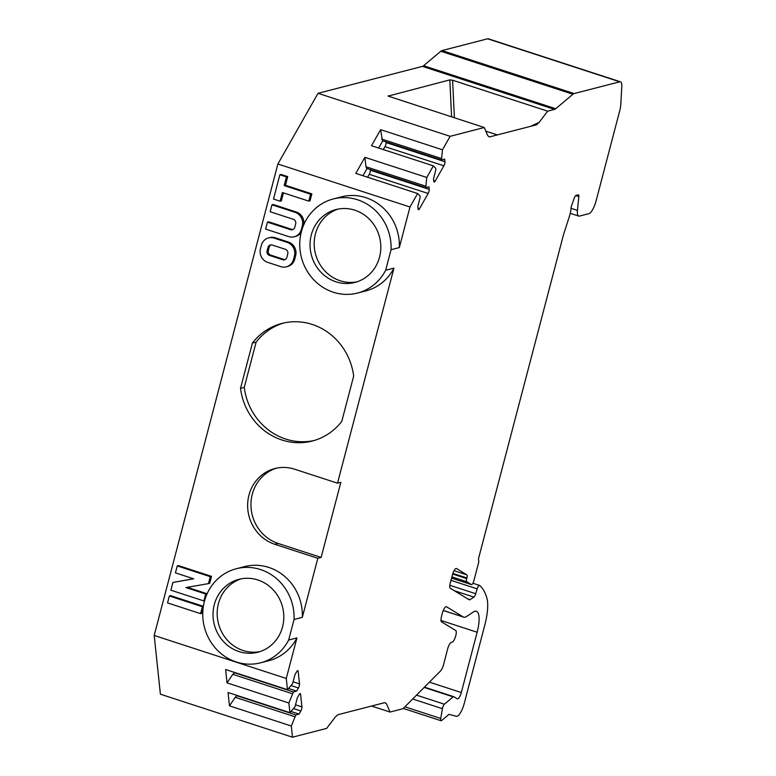 <?xml version="1.0" encoding="UTF-8"?>
<svg xmlns="http://www.w3.org/2000/svg" width="776" height="776" viewBox="0 0 776 776"><rect width="100%" height="100%" fill="white"/><g stroke="black" fill="none" stroke-linecap="round" stroke-linejoin="round"><path stroke-width="1.16" d="M321.128 557.44L278.196 543.462L274.888 544.315L317.82 558.293L321.128 557.44L340.839 482.323L337.521 483.176L393.946 268.118L385.662 270.252L391.055 249.707L399.33 247.573L409.98 206.998L277.876 163.998L154.191 635.466L286.286 678.466L296.936 637.891L288.653 640.025A48.578 45.474 75.5 0 1 260.552 662.82A48.578 45.474 75.5 0 1 204.389 627.134A48.578 45.474 75.5 0 1 236.282 568.74A48.578 45.474 75.5 0 1 294.046 619.49L288.653 640.025M274.888 544.315A39.469 36.947 75.5 0 1 247.631 505.506A39.469 36.947 75.5 0 1 274.879 468.539A39.469 36.947 75.5 0 1 294.589 469.199L337.521 483.176M278.196 543.462A39.469 36.947 75.5 0 1 250.949 505.554A39.469 36.947 75.5 0 1 276.547 468.151M338.113 209.084A37.655 35.24 -104.5 0 0 315.444 233.828A37.655 35.24 -104.5 0 0 356.882 281.863M283.803 322.971A60.732 56.842 -104.5 0 0 256.129 342.129L244.246 387.418A60.732 56.842 -104.5 0 0 314.115 440.516M241.103 578.857A37.655 35.24 -104.5 0 0 218.434 603.602A37.655 35.24 -104.5 0 0 259.873 651.636M467.773 598.907L470.052 599.654A6.072 1.833 108 0 1 469.315 599.829A6.072 1.833 108 0 1 469.189 599.77L450.342 588.286A6.072 1.833 -72 0 1 450.264 583.096L452.447 574.803A6.072 1.833 -72 0 1 456.395 568.498A6.072 1.833 -72 0 1 456.511 568.546L456.259 568.468M371.558 706.044L390.027 712.048L402.666 708.789A6.072 1.833 108 0 0 403.471 708.255L440.632 670.881A6.072 1.833 108 0 0 443.426 665.1L447.723 648.688A6.072 1.833 -72 0 1 451.312 642.382L452.136 642.169A6.072 1.833 108 0 0 455.725 635.854L455.774 635.689A6.072 1.833 108 0 0 455.696 630.5L441.525 621.857A6.072 1.833 -72 0 1 441.457 616.678L442.417 613.001A6.072 1.833 108 0 1 446.375 606.696A6.072 1.833 108 0 1 446.491 606.754L463.194 616.93A24.289 7.343 108 0 0 463.67 617.153A24.289 7.343 108 0 0 466.657 616.445L473.389 611.973A24.289 7.343 108 0 1 476.377 611.265A24.289 7.343 108 0 1 477.133 632.227L461.313 692.541A6.072 1.833 108 0 1 457.365 698.856A6.072 1.833 108 0 1 457.239 698.798L453.795 696.693A3.647 1.106 108 0 0 453.717 696.664A3.647 1.106 108 0 0 453.145 696.858L444.405 704.21A3.647 1.106 108 0 0 442.417 708.682L440.749 718.479A3.647 1.106 108 0 0 441.049 720.729A3.647 1.106 108 0 0 441.622 720.535L448.693 714.589A3.647 1.106 108 0 1 449.246 714.386L456.337 716.297A12.144 3.676 108 0 0 464.184 703.667L484.757 625.252A36.433 11.019 108 0 0 486.921 598.247A121.454 36.724 108 0 0 479.558 585.434A3.647 1.106 108 0 0 479.452 585.376A3.647 1.106 108 0 0 477.162 588.858L475.746 593.718L449.837 585.288M294.046 619.49L302.32 617.356L317.82 558.293M286.286 678.466L287.469 689.67L292.562 683.782L294.919 674.79L296.694 671.667A3.036 0.921 108 0 1 297.839 670.639A3.036 0.921 108 0 1 298.159 671.288L299.497 683.898A3.036 0.921 108 0 1 298.42 687.982L296.645 691.106L293.425 691.94L288.885 703.007L289.904 712.659L294.996 706.771L297.353 697.779L299.129 694.656A3.036 0.921 108 0 1 300.264 693.628A3.036 0.921 108 0 1 300.593 694.278L301.922 706.887A3.036 0.921 108 0 1 300.855 710.971L299.08 714.095L295.86 714.929L291.31 725.996L292.494 737.2L160.399 694.2L154.191 635.466M390.027 712.048L386.564 703.939L384.925 702.59L337.793 714.745L335.145 717.199L326.628 728.402L292.494 737.2M470.052 599.654L473.903 597.093A3.647 1.106 108 0 0 475.746 593.718M454.057 570.68L466.842 574.851L456.511 568.546M466.842 574.851A3.647 1.106 -72 0 1 466.88 577.955L452.874 573.396M452.66 574.046L466.706 578.624L466.88 577.955M466.706 578.624A3.647 1.106 108 0 0 466.754 581.728L451.894 576.898M471.41 584.57A3.647 1.106 108 0 0 471.478 584.609L451.574 578.12L471.41 584.57L466.754 581.728M471.478 584.609A3.647 1.106 108 0 0 473.855 580.817L478.482 563.192A3.647 1.106 108 0 0 478.647 560.35A3.647 1.106 108 0 1 478.811 557.507L563.366 235.206L569.438 216.232A12.144 3.676 108 0 0 571 208.385A3.647 1.106 108 0 1 571.572 205.727L574.162 198.307A3.647 1.106 108 0 1 576.044 195.426L578.227 194.863A3.647 1.106 108 0 1 578.45 194.863A3.647 1.106 108 0 1 578.828 196.571L575.753 195.571M423.618 65.718L555.713 108.718A12.144 3.676 -72 0 1 554.539 109.387L422.445 66.387A12.144 3.676 108 0 0 423.618 65.718L440.836 51.235A12.144 3.676 -72 0 1 442.01 50.566L574.114 93.566L619.743 81.8A12.144 3.676 108 0 1 620.47 81.81A12.144 3.676 108 0 1 621.809 86.66L620.742 104.944A12.144 3.676 108 0 1 619.772 110.58L596.046 201.042A12.144 3.676 108 0 1 588.877 213.662L579.459 216.087A12.144 3.676 108 0 1 578.731 216.087A12.144 3.676 108 0 1 577.451 210.383L578.828 196.571M574.114 93.566A12.144 3.676 108 0 0 572.94 94.236L440.836 51.235M555.713 108.718L572.94 94.236M530.503 126.362L539.136 122.365L547.662 111.162L554.539 109.387M539.136 122.365L536.497 124.82L489.365 136.974L487.726 135.625L484.263 127.516L450.138 136.314L442.475 149.787L441.447 159.953L444.667 159.129L444.949 161.718A3.036 0.921 -72 0 1 443.872 165.812L435.249 180.983A3.036 0.921 -72 0 1 434.114 182.02A3.036 0.921 -72 0 1 433.794 181.361L433.512 178.761L435.87 169.779L435.714 168.295L433.357 165.851L426.761 177.461L425.733 187.627L428.953 186.793L429.225 189.392A3.036 0.921 -72 0 1 428.158 193.476L419.535 208.657A3.036 0.921 -72 0 1 418.4 209.685A3.036 0.921 -72 0 1 418.07 209.035L417.798 206.435L420.155 197.444L420 195.959L417.634 193.525L409.98 206.998M277.876 163.998L318.034 93.304L450.138 136.314M422.445 66.387L318.034 93.304M620.47 81.81L488.366 38.81A12.144 3.676 108 0 0 487.638 38.8L442.01 50.566M244.246 387.418L240.521 388.378L252.404 343.089L256.129 342.129M240.521 388.378A60.732 56.842 -104.5 0 0 312.262 441.03A60.732 56.842 -104.5 0 0 341.799 421.349L353.672 376.059A60.732 56.842 -104.5 0 0 281.93 323.417A60.732 56.842 -104.5 0 0 252.404 343.089M203.06 608.607L201.818 613.341L200.577 613.661L202.391 606.725L203.341 606.483M202.391 606.725L169.362 595.978L170.604 595.658L203.361 606.318M302.32 617.356A48.578 45.474 -104.5 0 0 244.566 566.606L236.282 568.74M260.552 662.82L268.826 660.686A48.578 45.474 -104.5 0 0 296.936 637.891M393.946 268.118A48.578 45.474 75.5 0 1 365.835 290.913L357.552 293.047A48.578 45.474 -104.5 0 0 385.662 270.252M391.055 249.707A48.578 45.474 -104.5 0 0 333.292 198.957L341.576 196.823A48.578 45.474 75.5 0 1 399.33 247.573M292.979 229.521A3.647 3.414 75.5 0 1 291.795 229.356L268.68 221.829L267.439 222.149L265.615 229.085L288.73 236.612A10.932 10.234 -104.5 0 0 294.191 236.796A10.932 10.234 -104.5 0 0 301.369 229.434L302.281 225.971A10.932 10.234 -104.5 0 0 295.103 212.343L271.988 204.815L273.23 204.495L296.345 212.023A10.932 10.234 75.5 0 1 303.678 224.972M301.253 232.228A10.932 10.234 75.5 0 1 295.433 236.476L294.191 236.796M310.613 194.194L284.2 185.59L286.47 176.928L279.864 174.775L281.106 174.454L287.712 176.608L285.442 185.27L311.855 193.874L310.041 200.809L308.8 201.129L310.613 194.194L311.855 193.874M283.444 192.875L281.349 200.868L280.107 201.188L282.377 192.526L308.8 201.129M288.459 242.073A10.932 10.234 75.5 0 1 295.637 255.692L294.735 259.165A10.932 10.234 75.5 0 1 287.556 266.517L286.315 266.837A10.932 10.234 -104.5 0 0 293.493 259.485L294.395 256.012A10.932 10.234 -104.5 0 0 287.217 242.393L288.459 242.073L275.247 237.766L274.006 238.086L287.217 242.393M274.006 238.086A10.932 10.234 -104.5 0 0 268.554 237.902L269.796 237.582A10.932 10.234 75.5 0 1 275.247 237.766M177.248 565.927L210.277 576.684L208.453 583.61L209.695 583.29L211.518 576.364L178.49 565.607L177.248 565.927L175.424 572.863L193.68 578.809L172.912 582.446L193.476 578.741M187.356 587.316L206.969 593.698L206.726 594.62M451.584 116.875L449.828 79.879L388.145 96.088L484.263 127.516M449.828 79.879L452.602 80.219L454.387 117.787M547.662 111.162L452.602 80.219M485.825 131.173L497.319 134.917M442.475 149.787L380.638 129.66L371.51 145.723L433.357 165.851M426.761 177.461L364.914 157.324L355.786 173.387L417.634 193.525M237.233 695.509L235.215 697.304L229.473 705.869L228.057 692.522L289.904 712.659M234.808 672.52L232.781 674.315L227.038 682.88L288.885 703.007M227.038 682.88L225.632 669.533L287.469 689.67M229.473 705.869L291.31 725.996M385.982 141.901L386.05 142.551A3.036 0.921 -72 0 1 384.983 146.635L383.315 149.564M380.638 129.66L382.413 140.737L441.447 159.953M381.666 139.059L441.292 158.479M382.772 140.854L378.678 148.051M364.914 157.324L365.942 166.733L425.578 186.143M365.942 166.733L366.689 168.411L425.733 187.627M370.259 169.566L370.327 170.216A3.036 0.921 -72 0 1 369.26 174.309L367.591 177.229M367.048 168.528L362.955 175.725M234.381 672.714L293.425 691.94M232.781 674.315L292.416 693.725M288.633 688.496L296.645 691.106M291.068 711.485L299.08 714.095M236.816 695.703L295.86 714.929M235.215 697.304L294.841 716.714M214.292 604.669A37.655 35.24 75.5 0 1 239.018 579.323A37.655 35.24 75.5 0 1 282.542 606.977A37.655 35.24 75.5 0 1 257.816 652.238A37.655 35.24 75.5 0 1 223.391 641.442A37.655 35.24 75.5 0 1 214.292 604.669M311.302 234.895A37.655 35.24 -104.5 0 0 320.401 271.668A37.655 35.24 -104.5 0 0 354.826 282.464A37.655 35.24 -104.5 0 0 379.551 237.204A37.655 35.24 -104.5 0 0 336.027 209.549A37.655 35.24 -104.5 0 0 311.302 234.895M333.292 198.957A48.578 45.474 -104.5 0 0 301.389 257.36A48.578 45.474 -104.5 0 0 357.552 293.047M271.988 204.815L270.164 211.751L293.28 219.278A3.647 3.414 -104.5 0 1 295.675 223.818L294.764 227.29A3.647 3.414 -104.5 0 1 290.554 229.677L267.439 222.149M279.864 174.775L273.501 199.044L280.107 201.188M284.2 185.59L285.442 185.27M286.47 176.928L287.712 176.608M268.554 237.902A10.932 10.234 -104.5 0 0 261.376 245.264L260.464 248.727A10.932 10.234 -104.5 0 0 267.642 262.356L280.854 266.653A10.932 10.234 -104.5 0 0 286.315 266.837M272.192 245.022A3.647 3.414 -104.5 0 0 267.982 247.418L267.07 250.881A3.647 3.414 -104.5 0 0 269.466 255.42L282.668 259.727A3.647 3.414 -104.5 0 0 286.887 257.331L287.789 253.868A3.647 3.414 -104.5 0 0 285.403 249.319L272.192 245.022M269.466 255.42L270.708 255.1L283.909 259.407L282.668 259.727M270.708 255.1A3.647 3.414 75.5 0 1 268.312 250.561L269.224 247.098A3.647 3.414 75.5 0 1 271.008 244.867M285.093 259.562A3.647 3.414 75.5 0 1 283.909 259.407M211.518 576.364L210.277 576.684M206.969 593.698L205.727 594.018L185.91 587.568L208.453 583.61M205.727 594.018L203.904 600.944L204.563 600.779M172.912 582.446L170.885 590.197L203.904 600.944M169.362 595.978L167.548 602.903L200.577 613.661M443.28 610.45L463.194 616.93M386.564 703.939L385.012 702.581M388.349 95.729L389.368 96.622M433.697 180.478L435.249 180.983M384.983 146.635L443.872 165.812M386.05 142.551L444.949 161.718M370.327 170.216L429.225 189.392M369.26 174.309L428.158 193.476M417.973 208.143L419.535 208.657M291.417 685.703L298.42 687.982M293.085 681.813L299.497 683.898M297.179 670.968L298.159 671.288M299.614 693.957L300.593 694.278M295.51 704.802L301.922 706.887M293.842 708.692L300.855 710.971M619.743 81.8L487.638 38.8M577.451 210.383L571.01 208.288M303.377 225.69L302.281 225.971M301.369 229.434L302.097 229.25M295.103 212.343L296.345 212.023M291.795 229.356L290.554 229.677M295.637 255.692L294.395 256.012M293.493 259.485L294.735 259.165M267.982 247.418L269.224 247.098M268.312 250.561L267.07 250.881M461.313 692.541L429.419 682.162M477.133 632.227L440.981 620.46M450.992 580.332L477.162 588.858M473.903 597.093L454.367 590.74M440.749 718.479L404.907 706.81M442.417 708.682L412.677 699.001M444.405 704.21L416.528 695.131M453.145 696.858L424.181 687.429M453.64 696.644L424.462 687.148L453.717 696.664M463.67 617.153L443.261 610.508M578.731 216.087L570.253 213.322M472.914 583.242L479.452 585.376M441.049 720.729L403.277 708.439"/></g></svg>
